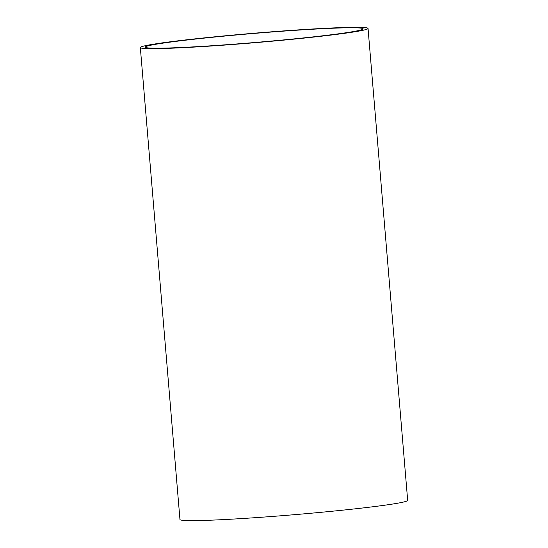 <?xml version="1.0" encoding="UTF-8"?>
<svg xmlns="http://www.w3.org/2000/svg" width="548" height="548" viewBox="0 0 548 548"><rect width="100%" height="100%" fill="white"/><g stroke="black" fill="none" stroke-linecap="round" stroke-linejoin="round"><path stroke-width="0.82" d="M178.559 41.038A109.353 4.548 175.2 0 1 296.632 30.222A109.353 4.548 175.2 0 1 363.153 28.839A109.353 4.548 175.2 0 1 254.567 42.525A109.353 4.548 175.2 0 1 145.213 47.142A109.353 4.548 175.2 0 1 178.559 41.038M368.044 28.428L407.671 500.393A114.258 4.754 175.2 0 1 294.214 514.695A114.258 4.754 175.2 0 1 179.956 519.518L140.329 47.553A114.258 4.754 -4.8 0 0 254.58 42.73A114.258 4.754 -4.8 0 0 368.044 28.428A114.258 4.754 -4.8 0 0 298.537 29.88A114.258 4.754 -4.8 0 0 175.168 41.175A114.258 4.754 -4.8 0 0 140.329 47.553"/></g></svg>
